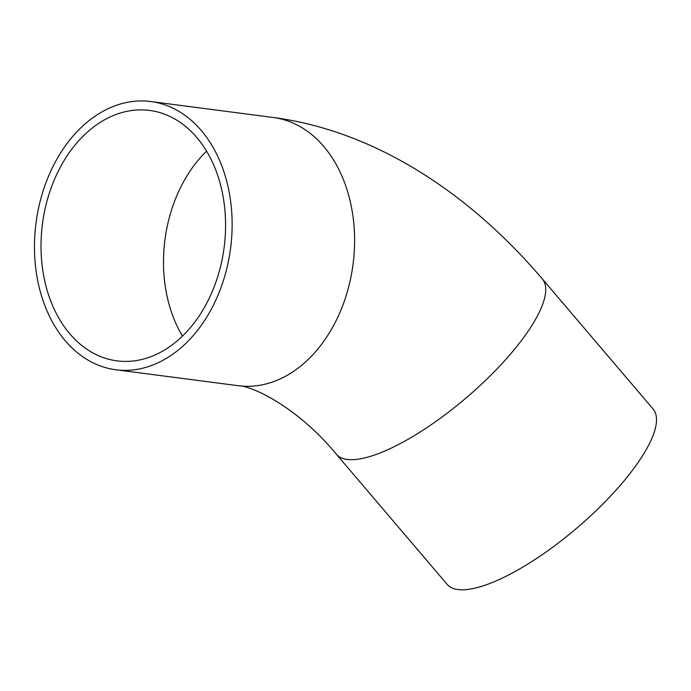<?xml version="1.0" encoding="UTF-8"?>
<svg xmlns="http://www.w3.org/2000/svg" width="691" height="691" viewBox="0 0 691 691"><rect width="100%" height="100%" fill="white"/><g stroke="black" fill="none" stroke-linecap="round" stroke-linejoin="round"><path stroke-width="1.04" d="M109.238 117.384A126.272 91.592 -82.6 0 0 41.097 251.515A126.272 91.592 -82.6 0 0 116.978 360.857A126.272 91.592 -82.6 0 0 157.358 353.904A126.272 91.592 -82.6 0 0 225.491 219.773A126.272 91.592 -82.6 0 0 149.619 110.43A126.272 91.592 -82.6 0 0 109.238 117.384M159.068 362.309A135.246 98.105 -82.6 0 0 232.038 218.641A135.246 98.105 -82.6 0 0 150.776 101.534A135.246 98.105 -82.6 0 0 107.528 108.979A135.246 98.105 -82.6 0 0 34.55 252.638A135.246 98.105 -82.6 0 0 115.812 369.754A135.246 98.105 -82.6 0 0 159.068 362.309M542.314 278.896A135.246 41.235 -40.4 0 1 506.512 358.62A135.246 41.235 -40.4 0 1 392.281 447.621A135.246 41.235 -40.4 0 1 336.362 454.237L447.137 584.353A135.246 41.235 -40.4 0 0 503.057 577.736A135.246 41.235 -40.4 0 0 617.288 488.736A135.246 41.235 -40.4 0 0 653.09 409.012L542.314 278.896C468.204 191.848 373.831 130.72 273.247 117.496L150.776 101.534M206.583 151.148A126.272 91.592 -82.6 0 0 182.476 336.094M336.362 454.237C297.804 407.353 252.396 385.846 238.291 385.716A135.246 98.105 -82.6 0 0 281.539 378.271A135.246 98.105 -82.6 0 0 354.509 234.612A135.246 98.105 -82.6 0 0 273.247 117.496M238.291 385.716L115.812 369.754"/></g></svg>
